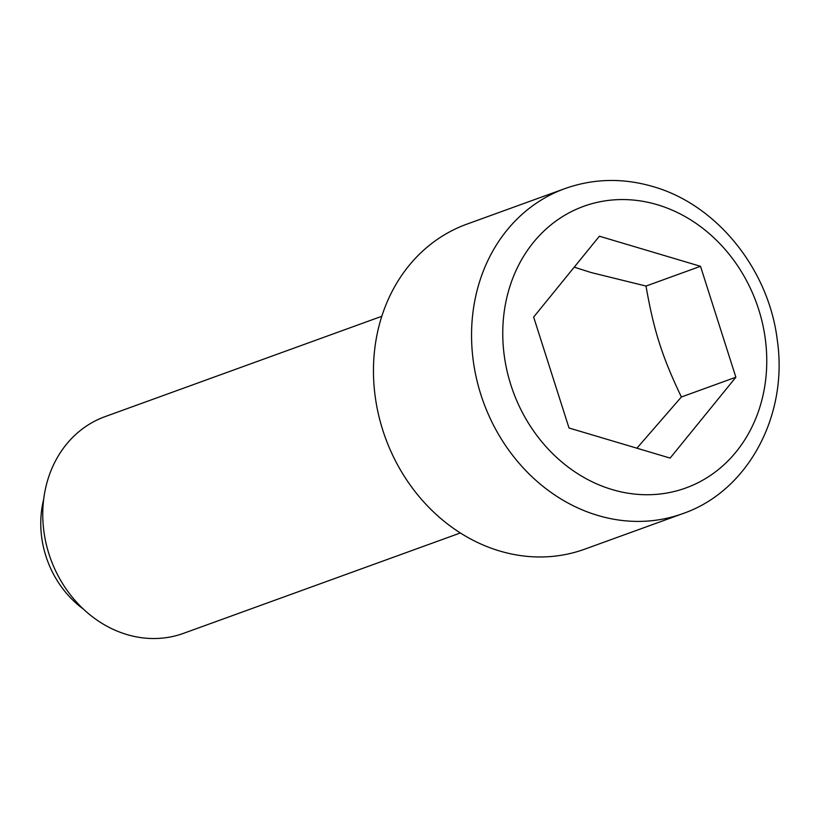 <?xml version="1.0" encoding="UTF-8"?>
<svg xmlns="http://www.w3.org/2000/svg" width="819" height="819" viewBox="0 0 819 819"><rect width="100%" height="100%" fill="white"/><g stroke="black" fill="none" stroke-linecap="round" stroke-linejoin="round"><path stroke-width="1.23" d="M83.425 609.121A95.076 82.166 -109.9 0 1 43.653 499.426M460.36 532.964L183.569 633.333A115.244 99.601 -109.9 0 1 126.935 634.561A115.244 99.601 -109.9 0 1 43.397 527.17A115.244 99.601 -109.9 0 1 105.006 416.656L381.797 316.288M682.79 513.615L584.694 549.18A172.86 149.396 -109.9 0 1 499.733 551.013A172.86 149.396 -109.9 0 1 374.426 389.936A172.86 149.396 -109.9 0 1 466.84 224.16L564.936 188.595A172.86 149.396 -109.9 0 0 472.512 354.371A172.86 149.396 -109.9 0 0 597.829 515.448A172.86 149.396 -109.9 0 0 682.79 513.615C748.105 491.205 788.38 415.264 777.303 340.243C768.877 269.564 717.024 204.73 652.999 186.578C622.911 177.805 593.56 178.47 564.936 188.595M636.906 448.198L681.377 396.99C662.11 356.654 653.787 330.559 646.007 286.056L591.195 272.563L574.232 267.158M681.377 396.99L735.871 377.231L670.126 458.087L569.021 427.999L533.65 317.066L599.395 236.21L700.501 266.298L735.871 377.231M646.007 286.056L700.501 266.298M657.319 204.719A149.816 129.484 70.1 0 0 504.699 308.456A149.816 129.484 70.1 0 0 612.202 489.578A149.816 129.484 70.1 0 0 764.823 385.851A149.816 129.484 70.1 0 0 657.319 204.719"/></g></svg>
